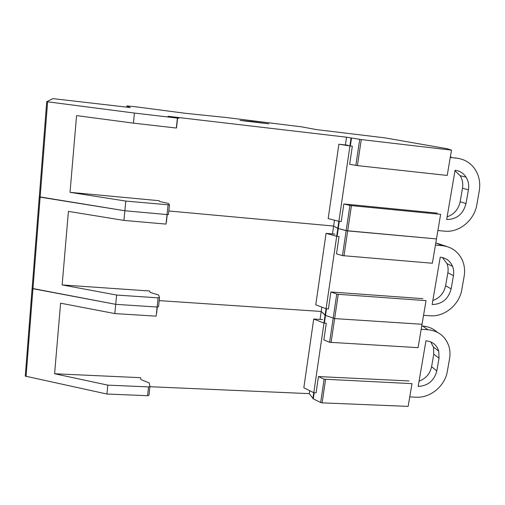 <?xml version="1.0" encoding="UTF-8"?>
<svg xmlns="http://www.w3.org/2000/svg" width="505" height="505" viewBox="0 0 505 505"><rect width="100%" height="100%" fill="white"/><g stroke="black" fill="none" stroke-linecap="round" stroke-linejoin="round"><path stroke-width="0.76" d="M451.502 150.13L361.264 139.582L346.537 137.196L168.039 116.295L177.665 117.804L178.846 118.214L177.406 118.088L134.418 113.063L46.719 101.688L52.911 98.627L130.284 107.546L126.85 105.93L135.889 106.807L185.771 113.354L225.684 117.444L301.674 126.85L316.389 129.589L385.283 137.909L447.569 148.823L451.502 150.13L447.215 175.431L357.395 165.608L349.668 164.276L352.32 146.229L349.933 145.958L338.893 221.335L328.181 218.57L338.887 144.203L348.002 145.251M251.263 121.453L268.83 123.845L240.02 120.443L251.263 121.453M339.297 221.373L338.249 228.55L346.171 230.646L436.478 238.922L440.638 214.335L351.442 205.623L347.68 230.899L436.478 238.922L432.362 263.238L342.459 255.618L336.507 253.845L339.051 236.517L336.702 236.308L326.097 308.719L315.764 304.818L326.053 233.348L335.023 234.143M334.468 220.193L333.622 226.044L168.847 210.983L333.622 226.044L338.249 228.55L337.813 228.393L336.652 236.296M169.497 204.967L168.474 214.455L167.048 214.575L166.019 224.1L123.921 220.407L124.861 210.762L167.048 214.575L124.861 210.762L39.314 196.811M346.537 137.196L345.414 144.948M70.031 192.336L125.814 201.072L169.503 204.91L168.417 203.452L159.662 201.476L159.144 200.712L70.031 192.336L76.564 115.601L133.434 123.138L176.34 128.036L177.406 118.088M176.39 127.557L177.634 118.113M134.418 113.063L133.434 123.138M125.814 201.072L124.861 210.762L39.302 197.013L46.719 101.688M351.442 205.623L349.915 205.383L342.459 255.618M437.279 213.123L343.836 203.969L349.915 205.383M168.474 214.455L167.048 214.575L168.07 205.005M332.473 233.916L333.622 226.044L337.813 228.393L338.849 221.323M337.106 236.346L338.249 228.55L347.68 230.899L343.962 255.883M326.495 308.744L325.523 315.379L334.638 318.586L422.035 324.273L426.037 300.633L338.249 294.308L334.638 318.586L422.035 324.273L418.083 347.661L329.601 342.276L323.856 339.909L326.299 323.257L323.989 323.105L313.794 392.713L303.827 387.771L313.719 319.027L322.55 319.596M321.83 307.109L321.199 311.459L159.189 300.62L321.199 311.459L325.523 315.379L325.106 315.152L323.945 323.086M159.511 297.641L158.538 306.686L157.112 307.027L156.133 316.162L114.805 313.573L115.714 304.332L157.112 307.027L115.714 304.332L32.958 288.721L32.175 288.052M62.153 284.934L116.617 295.046L158.097 297.855L159.523 297.54L158.576 295.008L150.08 292.332L149.638 290.994L62.153 284.934L68.409 211.38L123.921 220.407M166.227 222.194L167.269 214.587M116.617 295.046L115.714 304.332L32.143 288.405L39.264 196.969M338.249 294.308L336.766 294.017L329.601 342.276M422.874 298.657L330.901 291.978L336.766 294.017M158.538 306.686L157.112 307.027L158.097 297.855M320.037 319.438L321.199 311.459L325.106 315.152L326.053 308.7M324.387 323.131L325.523 315.379L334.638 318.586L331.065 342.592M322.102 402.857L408.147 406.386L411.992 383.636L324.122 379.186L320.662 402.51L322.102 402.857L325.573 379.52M314.192 392.732L313.289 398.862L320.662 402.51M313.289 398.862L309.249 393.635L149.916 386.71M149.935 386.521L149.007 395.162L147.586 395.699L106.94 394.033L25.282 376.118L32.112 288.33M309.679 390.674L309.249 393.635M54.597 373.75L107.805 385.132L148.533 386.899L149.953 386.375L149.139 382.872L140.882 379.545L140.51 377.683L54.597 373.75L60.6 303.189L114.805 313.573M156.481 312.942L157.333 307.034M107.805 385.132L106.94 394.033M409.018 380.947L318.466 376.566L324.122 379.186M343.836 203.969L341.247 221.556L338.893 221.335M450.258 157.465L457.126 158.248C464.448 159.22 470.288 162.711 474.649 168.708C479.068 175.235 480.602 182.659 479.258 190.978L476.84 204.651C474.359 220.275 459.171 232.811 444.678 231.164L437.898 230.532M455.163 157.863L457.126 158.248M450.334 156.998L451.312 157.112M446.673 219.498L455.081 170.236C459.771 170.854 463.432 173.158 466.071 177.141C468.387 180.923 469.177 185.152 468.419 189.83L466.027 203.553C463.199 214.088 456.747 219.404 446.673 219.498M447.127 216.834C454.14 214.366 458.483 209.335 460.156 201.735L462.498 188.22C463.23 183.612 462.454 179.445 460.156 175.721L454.992 170.766M338.887 144.203L349.933 145.958M330.901 291.978L328.414 308.877L326.097 308.719M435.436 245.058L442.203 245.651C451.539 246.787 458.231 251.585 462.277 260.043C464.499 265.182 465.111 270.667 464.12 276.5L461.797 289.655C459.417 304.679 444.507 317.033 430.228 315.776L423.55 315.322M447.095 246.585L436.724 243.208L442.203 245.651M435.764 243.126L436.724 243.208M432.147 304.553L440.234 257.178C446.073 257.878 450.176 260.927 452.543 266.324C453.698 269.253 454.001 272.365 453.446 275.642L451.142 288.841C448.402 299.004 442.071 304.237 432.147 304.553M432.829 300.551C439.729 298.026 443.99 293.108 445.606 285.786L447.859 272.776C448.402 269.544 448.099 266.482 446.957 263.585L442.424 257.531M326.053 233.348L336.702 236.308M318.466 376.566L316.079 392.814L313.794 392.713M421.189 329.292L427.849 329.715C438.403 330.851 445.404 336.336 448.863 346.165C450.081 350.205 450.315 354.415 449.557 358.796L447.316 371.465C445.038 385.921 430.399 398.098 416.328 397.201L409.744 396.911M437.166 332.202C433.17 328.534 428.347 326.489 422.691 326.066L427.849 329.715M421.744 326.003L422.691 326.066M418.172 386.401L425.955 340.806C432.476 341.5 436.73 344.921 438.731 351.076L439.041 358.215L436.819 370.923C434.161 380.719 427.943 385.883 418.172 386.401M419.068 381.155C425.854 378.586 430.033 373.776 431.598 366.712L433.77 354.182L433.454 347.143L430.721 341.898M313.719 319.027L323.989 323.105M126.85 105.93L126.736 107.161M361.264 139.582L357.395 165.608M359.712 139.38L355.855 165.394M351.493 138.162L350.344 146.002M351.038 138.086L349.883 145.951M47.621 101.827L26.064 376.515M313.75 392.694L312.892 398.565M148.533 386.899L147.586 395.699M462.498 188.22L468.419 189.83M460.156 201.735L466.027 203.553M447.859 272.776L453.446 275.642M445.606 285.786L451.142 288.841M433.77 354.182L439.041 358.215M431.598 366.712L436.819 370.923M177.59 118.113L176.567 127.595M46.757 101.701L25.282 376.118M167.224 214.587L166.398 222.276M157.289 307.034L156.638 313.075M460.156 175.721L466.071 177.141M446.957 263.585L452.543 266.324M433.454 347.143L438.731 351.076"/></g></svg>
